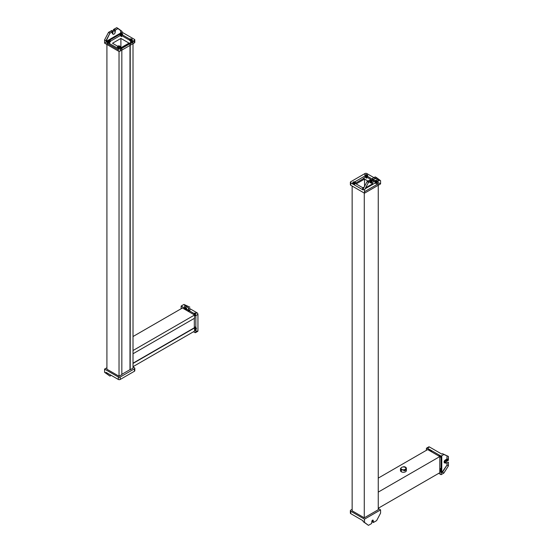 <?xml version="1.0" encoding="UTF-8"?>
<svg xmlns="http://www.w3.org/2000/svg" width="553" height="553" viewBox="0 0 553 553"><rect width="100%" height="100%" fill="white"/><g stroke="black" fill="none" stroke-linecap="round" stroke-linejoin="round"><path stroke-width="0.83" d="M182.442 307.993L133.017 336.528L182.442 307.993L194.559 314.996L194.559 318.224L133.017 353.754L194.559 318.224L194.559 314.996L133.017 350.526L194.559 314.996L182.442 307.993M133.017 366.674L194.559 331.143L133.017 366.674L133.017 363.445L194.559 327.915L194.559 331.143L194.559 327.915L133.017 363.445L133.017 366.674M194.331 327.777L194.331 318.355L194.331 327.777L133.017 363.176L194.559 327.646A1.32 0.76 60 0 1 195.492 327.106A1.32 0.76 60 0 1 196.426 328.724A1.32 0.76 60 0 1 195.492 329.256A1.32 0.76 60 0 1 194.559 327.646L194.331 327.777M133.017 353.754L133.017 350.526L133.017 353.754M104.579 372.328L109.943 376.095L104.579 372.328L104.579 369.1L118.335 377.035L118.335 379.462L105.982 372.328L105.982 373.137L104.579 372.328L109.943 376.095L111.222 375.356L109.943 376.095L105.982 373.137L105.982 372.328L118.335 379.462L118.335 377.035A1.32 0.76 0 0 0 120.201 377.035L134.42 368.83A1.32 0.76 0 0 0 134.808 368.291A1.32 0.76 0 0 0 134.42 367.752L133.017 366.943L134.42 367.752A1.32 0.76 180 0 1 134.42 368.83L134.42 371.25L134.42 368.83L120.201 377.035L120.201 379.462L120.201 377.035A1.32 0.76 180 0 1 118.335 377.035L104.579 369.1L106.916 367.752L104.579 369.1L104.579 372.328M134.808 368.291L134.808 370.71A1.32 0.76 180 0 1 134.42 371.25L120.201 379.462A1.32 0.76 180 0 1 118.335 379.462A1.32 0.76 0 0 0 120.201 379.462L134.42 371.25A1.32 0.76 0 0 0 134.42 370.171M106.916 43.265L106.916 369.231L106.916 43.265L118.335 49.86L106.916 43.265L120.9 35.185L106.916 43.265M119.033 376.227L106.916 369.231L119.033 376.227L119.033 51.277L119.033 376.227L121.833 374.616L119.033 376.227M121.833 48.643L121.833 374.616L121.833 48.643L112.508 43.265L120.9 38.42L120.9 47.793L120.9 38.42L130.225 43.798L130.225 369.77L130.225 43.798L133.017 42.187L133.017 368.153L130.225 369.77L133.017 368.153L133.017 42.187L120.9 35.185L133.017 42.187L130.225 43.798L120.9 38.42L112.508 43.265L121.833 48.643L120.201 49.59L121.833 48.643M121.833 374.346L129.99 369.632L129.99 43.666L129.022 43.106L120.63 47.952L121.598 48.512L129.99 43.666L129.99 369.632L121.833 374.346M121.598 48.512L120.63 47.952L129.022 43.106L129.99 43.666L121.598 48.512M120.665 30.609L116.704 27.65L120.665 30.609L120.665 33.844L134.42 41.779L120.665 33.844L104.579 43.127L104.579 39.899L108.547 32.357L109.943 33.166L105.982 40.708L104.579 39.899L105.982 40.708L105.982 41.51L118.335 48.643L118.335 51.07L104.579 43.127L118.335 51.07L118.335 48.643A1.32 0.76 0 0 0 120.201 48.643L120.201 51.07A1.32 0.76 180 0 1 118.335 51.07A1.32 0.76 0 0 0 120.201 51.07L120.201 48.643L134.42 40.438L134.42 39.36L122.068 32.226L122.068 31.417L116.704 27.65L113.324 29.869L113.324 31.618L113.324 29.869L114.257 30.408L113.324 29.869L113.559 29.468L116.704 27.65L118.1 28.459L115.307 30.069L113.559 29.468L114.492 30.007L114.257 30.408L114.837 29.807L115.307 30.069L115.19 32.157A1.645 0.954 -60 0 1 114.022 34.175A1.645 0.954 -60 0 1 112.853 33.505L112.39 33.235A1.645 0.954 120 0 0 112.999 34.065A1.645 0.954 -60 0 1 112.39 33.235L112.39 31.348L112.39 33.235L112.853 33.505L112.853 31.618L112.39 31.348L112.853 31.618L112.853 33.505A1.645 0.954 120 0 0 114.022 34.175A1.645 0.954 120 0 0 115.19 32.157L115.19 30.277L114.72 30.007L115.19 30.277L118.1 28.459L122.068 31.417L122.068 32.226L134.42 39.36L134.42 42.858L120.201 51.07L134.42 42.858L134.42 40.438A1.32 0.76 0 0 0 134.808 39.899A1.32 0.76 0 0 0 134.42 39.36A1.32 0.76 180 0 1 134.42 40.438L120.201 48.643A1.32 0.76 180 0 1 118.335 48.643L105.982 41.51L122.068 32.226L105.982 41.51L109.943 33.166L108.547 32.357L104.579 39.899L104.579 43.127L120.665 33.844L120.665 30.609M134.808 39.899L134.808 42.318A1.32 0.76 180 0 1 134.42 42.858A1.32 0.76 0 0 0 134.42 41.779M108.775 43.265L109.473 43.666L108.775 43.265L108.775 41.351L108.775 43.265M109.57 43.59L109.473 41.752L108.775 41.351L109.473 41.752L109.57 43.59M118.646 48.782L119.178 48.864L118.646 48.782M130.57 41.848L131.275 42.249L130.57 41.848L131.275 42.249L131.275 40.341L130.57 39.94L130.57 41.848L130.57 39.94L131.275 40.341L131.275 42.249L130.57 41.848M120.9 36.263L121.598 36.664L120.9 36.263L121.598 36.664L121.598 34.756L120.9 34.355L120.9 36.263L120.9 34.355L121.598 34.756L121.598 36.664L120.9 36.263M118.453 46.936L118.453 48.705L118.453 46.936L119.151 47.337L118.453 46.936L119.151 47.337L119.151 48.864L119.151 47.337L118.453 46.936M119.731 47.164A1.32 0.76 0 0 0 119.731 46.086A1.32 0.76 0 0 0 117.872 46.086A1.32 0.76 0 0 0 117.872 47.164A1.32 0.76 0 0 0 119.731 47.164A1.32 0.76 180 0 1 117.872 47.164A1.32 0.76 180 0 1 117.872 46.086L117.872 46.597A1.32 0.76 0 0 0 117.872 47.676A1.32 0.76 0 0 0 119.731 47.676L119.731 47.164L119.731 47.676A1.32 0.76 0 0 0 119.731 46.597A1.32 0.76 0 0 0 117.872 46.597L117.872 46.086A1.32 0.76 180 0 1 119.731 46.086A1.32 0.76 180 0 1 119.731 47.164M110.061 41.579A1.32 0.76 0 0 0 110.061 40.5A1.32 0.76 0 0 0 108.194 40.5A1.32 0.76 0 0 0 108.194 41.579A1.32 0.76 0 0 0 110.061 41.579A1.32 0.76 180 0 1 108.194 41.579A1.32 0.76 180 0 1 108.194 40.5L108.194 41.012A1.32 0.76 0 0 0 108.194 42.09A1.32 0.76 0 0 0 110.061 42.09L110.061 41.579L110.061 42.09A1.32 0.76 0 0 0 110.061 41.012A1.32 0.76 0 0 0 108.194 41.012L108.194 40.5A1.32 0.76 180 0 1 110.061 40.5A1.32 0.76 180 0 1 110.061 41.579M131.856 40.169A1.32 0.76 0 0 0 131.856 39.09A1.32 0.76 0 0 0 129.99 39.09A1.32 0.76 0 0 0 129.99 40.169A1.32 0.76 0 0 0 131.856 40.169A1.32 0.76 180 0 1 129.99 40.169A1.32 0.76 180 0 1 129.99 39.09L129.99 39.602A1.32 0.76 0 0 0 129.99 40.68A1.32 0.76 0 0 0 131.856 40.68L131.856 40.169L131.856 40.68A1.32 0.76 0 0 0 131.856 39.602A1.32 0.76 0 0 0 129.99 39.602L129.99 39.09A1.32 0.76 180 0 1 131.856 39.09A1.32 0.76 180 0 1 131.856 40.169M122.178 34.583A1.32 0.76 0 0 0 122.178 33.505A1.32 0.76 0 0 0 120.319 33.505A1.32 0.76 0 0 0 120.319 34.583A1.32 0.76 0 0 0 122.178 34.583A1.32 0.76 180 0 1 120.319 34.583A1.32 0.76 180 0 1 120.319 33.505L120.319 34.016A1.32 0.76 0 0 0 120.319 35.095A1.32 0.76 0 0 0 122.178 35.095L122.178 34.583L122.178 35.095A1.32 0.76 0 0 0 122.178 34.016A1.32 0.76 0 0 0 120.319 34.016L120.319 33.505A1.32 0.76 180 0 1 122.178 33.505A1.32 0.76 180 0 1 122.178 34.583M117.872 46.597A1.32 0.76 180 0 1 119.731 46.597A1.32 0.76 180 0 1 119.731 47.676A1.32 0.76 180 0 1 117.872 47.676A1.32 0.76 180 0 1 117.872 46.597M120.319 34.016A1.32 0.76 180 0 1 122.178 34.016A1.32 0.76 180 0 1 122.178 35.095A1.32 0.76 180 0 1 120.319 35.095A1.32 0.76 180 0 1 120.319 34.016M120.9 34.355L121.598 34.756L120.9 34.355M108.194 41.012A1.32 0.76 180 0 1 110.061 41.012A1.32 0.76 180 0 1 110.061 42.09A1.32 0.76 180 0 1 108.194 42.09A1.32 0.76 180 0 1 108.194 41.012M108.775 41.351L109.473 41.752L108.775 41.351M129.99 39.602A1.32 0.76 180 0 1 131.856 39.602A1.32 0.76 180 0 1 131.856 40.68A1.32 0.76 180 0 1 129.99 40.68A1.32 0.76 180 0 1 129.99 39.602M130.57 39.94L131.275 40.341L130.57 39.94M111.927 30.678L108.547 32.357L111.692 30.546L112.853 31.217L111.927 30.678L111.927 32.427L111.927 30.678L112.853 31.217L112.273 31.286L112.625 31.079L111.927 30.678M112.39 32.917A0.988 0.574 -60 0 1 111.927 32.427L112.39 32.696L111.927 32.427A0.988 0.574 120 0 0 112.39 32.917M114.72 31.887L114.837 29.807L114.72 31.887M112.273 31.286L112.743 31.556L109.943 33.166L112.853 31.618L112.273 31.286L112.826 31.542M197.006 331.344L194.559 329.934L197.006 331.344A1.32 0.76 -120 0 0 197.939 330.805L197.939 314.387A1.32 0.76 -120 0 0 197.006 312.77L184.654 305.643L185.352 305.235L189.9 307.185L183.955 304.426L189.9 307.185L183.955 304.426L185.352 305.235L184.654 305.643L197.006 312.77L194.912 313.986L181.156 306.044L183.955 304.426L181.156 306.044L194.912 313.986L197.006 312.77A1.32 0.76 60 0 1 197.939 314.387L195.845 315.597A1.32 0.76 -120 0 0 194.912 313.986A1.32 0.76 60 0 1 195.845 315.597L197.939 314.387L197.939 330.805L195.845 332.021L195.845 315.597L195.845 332.021L194.912 332.56L197.939 330.805A1.32 0.76 60 0 1 197.67 331.413L195.568 332.623A1.32 0.76 -120 0 0 195.845 332.021A1.32 0.76 60 0 1 194.912 332.56A1.32 0.76 -120 0 0 195.568 332.623M193.515 331.752L194.912 332.56L193.515 331.752M181.156 308.733L181.156 306.044L181.156 308.733M185.027 308.657L184.308 309.072L185.027 308.657L185.725 309.058L185.027 308.657L185.725 309.058L185.006 309.473L185.725 309.058L185.027 308.657M194.704 314.242L193.979 314.657L194.704 314.242L195.403 314.643L194.559 315.127L195.403 314.643L194.704 314.242M194.704 328.24L195.403 328.641L194.704 328.24L195.403 328.641L194.559 329.125L195.403 328.641L194.704 328.24M184.654 305.643L184.654 309.272L184.654 305.643M195.824 315.383A1.32 0.76 60 0 1 194.559 313.648A1.32 0.76 60 0 1 195.88 313.427A1.32 0.76 -120 0 0 194.559 313.648L194.117 313.904A1.32 0.76 60 0 1 195.437 313.682A1.32 0.76 -120 0 0 194.117 313.904L194.559 313.648A1.32 0.76 -120 0 0 195.824 315.383M186.755 309.141A1.32 0.76 60 0 1 185.822 309.68A1.32 0.76 60 0 1 184.889 308.062A1.32 0.76 60 0 1 185.822 307.523A1.32 0.76 60 0 1 186.755 309.141A1.32 0.76 -120 0 0 185.822 307.523A1.32 0.76 -120 0 0 184.889 308.062L184.446 308.318A1.32 0.76 60 0 1 185.379 307.779A1.32 0.76 60 0 1 186.313 309.397L186.755 309.141L186.313 309.397A1.32 0.76 60 0 1 185.967 310.033A1.32 0.76 -120 0 0 186.313 309.397A1.32 0.76 -120 0 0 185.379 307.779A1.32 0.76 -120 0 0 184.446 308.318L184.889 308.062A1.32 0.76 -120 0 0 185.822 309.68A1.32 0.76 -120 0 0 186.755 309.141M195.838 315.473A1.32 0.76 60 0 1 194.559 315.079A1.32 0.76 -120 0 0 195.838 315.473M194.462 314.934A1.32 0.76 60 0 1 194.117 313.904A1.32 0.76 -120 0 0 194.462 314.934M184.785 309.348A1.32 0.76 60 0 1 184.446 308.318A1.32 0.76 -120 0 0 184.785 309.348M194.331 327.341A1.32 0.76 60 0 1 195.361 327.604A1.32 0.76 60 0 1 195.983 328.98L196.426 328.724A1.32 0.76 -120 0 0 195.492 327.106A1.32 0.76 -120 0 0 194.559 327.646A1.32 0.76 -120 0 0 195.492 329.256A1.32 0.76 -120 0 0 196.426 328.724L195.983 328.98A1.32 0.76 60 0 1 195.506 329.643A1.32 0.76 60 0 1 194.559 329.07A1.32 0.76 -120 0 0 195.506 329.643A1.32 0.76 -120 0 0 195.983 328.98A1.32 0.76 -120 0 0 195.361 327.604A1.32 0.76 -120 0 0 194.331 327.341M188.269 310.42L188.504 307.862L188.504 310.012L189.202 310.42L188.504 310.012L187.453 310.89L188.732 310.689L188.269 310.42M187.916 311.159L189.43 310.15L189.9 310.42L189.9 308.671L189.783 310.62L189.32 310.351L187.916 311.159M188.386 311.429L189.783 310.62L188.386 311.429M189.32 310.351L189.9 310.42L189.32 310.351M378.252 492.108L439.794 456.578L439.794 472.725L378.252 508.255L378.252 492.108L378.252 508.255L439.794 472.725L439.794 456.578L378.252 492.108M427.669 449.575L378.252 478.11L427.669 449.575L439.794 456.578L427.669 449.575M350.747 512.562A1.32 0.76 0 0 0 350.747 513.64L363.1 520.774L363.1 521.583L368.464 525.35L371.609 523.532L371.844 521.382A0.988 0.574 -60 0 1 372.273 520.387A0.988 0.574 -60 0 1 373.033 520.117A0.988 0.574 -60 0 1 373.24 520.573L372.542 520.166L373.24 520.573L373.31 522.474L376.621 520.643L373.475 522.454L373.24 520.573A0.988 0.574 120 0 0 372.542 520.166A0.988 0.574 120 0 0 371.844 521.382L371.609 523.532L368.464 525.35L364.496 522.391L364.496 519.156L380.582 509.873L380.582 513.101L376.621 520.643L380.582 513.101L380.582 509.873L378.252 508.525L380.582 509.873L364.496 519.156L364.496 522.391L368.464 525.35L363.1 521.583L364.496 522.391L363.1 521.583L363.1 520.774L350.747 513.64L350.747 511.221L364.496 519.156L350.747 511.221L350.747 513.64A1.32 0.76 180 0 1 350.36 513.101L350.36 510.682A1.32 0.76 0 0 0 350.747 511.221A1.32 0.76 180 0 1 350.747 510.143A1.32 0.76 0 0 0 350.36 510.682M352.143 509.334L350.747 510.143L352.143 509.334M373.24 522.322L372.307 521.783L372.307 520.352L372.307 521.783L373.24 522.322M364.268 517.815L364.268 193.052L364.268 517.815L352.143 510.813L352.143 186.057L352.143 510.813L364.268 517.815L378.252 509.735L364.268 517.815M378.252 183.769L378.252 509.735L378.252 183.769L373.24 180.872L378.252 183.769L364.496 191.711L378.252 183.769M372.307 180.333L366.127 176.773L363.335 178.384L370.005 182.241L363.335 178.384L366.127 176.773L372.307 180.333M370.876 182.739L372.66 183.769L365.616 187.833L372.66 183.769L370.876 182.739M363.591 188.22L354.943 183.23L353.194 184.239L354.943 183.23L363.591 188.22M355.178 183.368L356.146 183.928L364.538 179.082L363.57 178.522L355.178 183.368L363.57 178.522L364.538 179.082L364.538 186.416L364.538 179.082L356.146 183.928L355.178 183.368M350.747 184.17A1.32 0.76 0 0 0 350.747 185.248L364.496 193.191L364.496 189.962L363.1 189.154L367.061 181.612L368.464 182.421L364.496 189.962L364.496 193.191L350.747 185.248L350.747 182.829L363.1 189.962L363.1 189.154L364.496 189.962L368.464 182.421L371.609 180.603L371.844 182.49A0.988 0.574 120 0 0 372.542 182.891A0.988 0.574 120 0 0 373.24 181.681L373.475 179.531L376.621 177.713L375.224 176.905L380.582 180.672L376.621 177.713L380.582 180.672L379.185 179.863L379.185 180.672L366.833 173.538L366.833 175.965L372.307 179.124L366.833 175.965L366.833 173.538A1.32 0.76 0 0 0 364.966 173.538L364.966 175.965A1.32 0.76 180 0 1 366.833 175.965A1.32 0.76 0 0 0 364.966 175.965L364.966 173.538L350.747 181.75L350.747 185.248A1.32 0.76 180 0 1 350.36 184.709L350.36 182.29A1.32 0.76 0 0 0 350.747 182.829L350.747 181.75A1.32 0.76 0 0 0 350.36 182.29M373.31 179.704L380.582 183.9L380.582 180.672L380.582 183.9L373.31 179.704M351.908 183.499L364.966 175.965L351.908 183.499M364.496 193.191L380.582 183.9L364.496 193.191M376.386 183.769L375.687 183.368L376.386 183.769L375.687 183.368L375.687 181.453L376.386 181.854L376.386 183.769L376.386 181.854L375.687 181.453L375.687 183.368L376.386 183.769M366.715 178.184L366.017 177.783L366.715 178.184L366.017 177.783L366.017 175.868L366.715 176.276L366.715 178.184L366.715 176.276L366.017 175.868L366.017 177.783L366.715 178.184M354.031 184.723L354.687 185.103L354.031 184.723M354.591 183.271L354.591 185.048L354.591 183.271L353.892 182.87L354.591 183.271L353.892 182.87L353.892 184.647L353.892 182.87L354.591 183.271M369.978 180.071L367.061 181.612L363.1 189.154L363.1 189.962L350.747 182.829A1.32 0.76 180 0 1 350.747 181.75L364.966 173.538A1.32 0.76 180 0 1 366.833 173.538L379.185 180.672L365.111 188.801L379.185 180.672L379.185 179.863L375.224 176.905L376.621 177.713L373.475 179.531L372.542 178.992L372.307 179.393L373.24 179.932L373.24 181.681A0.988 0.574 -60 0 1 372.542 182.891A0.988 0.574 -60 0 1 371.844 182.49L371.844 180.741L370.911 180.202L370.911 181.951L371.844 182.49L370.911 181.951A0.988 0.574 120 0 0 371.609 182.359A0.988 0.574 -60 0 1 370.911 181.951L370.911 180.202L371.844 180.741L368.464 182.421L367.061 181.612L369.86 180.001L371.609 180.603L369.943 179.995L370.441 180.333L369.978 180.071L369.978 181.951A1.645 0.954 120 0 0 371.409 182.435A1.645 0.954 -60 0 1 369.978 181.951L370.441 182.22L369.978 181.951L369.978 180.071L370.406 180.264M365.429 175.018A1.32 0.76 0 0 0 365.429 176.096A1.32 0.76 0 0 0 367.296 176.096A1.32 0.76 0 0 0 367.296 175.018A1.32 0.76 0 0 0 365.429 175.018A1.32 0.76 180 0 1 367.296 175.018A1.32 0.76 180 0 1 367.296 176.096L367.296 176.607A1.32 0.76 0 0 0 367.296 175.529A1.32 0.76 0 0 0 365.429 175.529L365.429 175.018L365.429 175.529A1.32 0.76 0 0 0 365.429 176.607A1.32 0.76 0 0 0 367.296 176.607L367.296 176.096A1.32 0.76 180 0 1 365.429 176.096A1.32 0.76 180 0 1 365.429 175.018M375.107 180.603A1.32 0.76 0 0 0 375.107 181.681A1.32 0.76 0 0 0 376.973 181.681A1.32 0.76 0 0 0 376.973 180.603A1.32 0.76 0 0 0 375.107 180.603A1.32 0.76 180 0 1 376.973 180.603A1.32 0.76 180 0 1 376.973 181.681L376.973 182.193A1.32 0.76 0 0 0 376.973 181.114A1.32 0.76 0 0 0 375.107 181.114L375.107 180.603L375.107 181.114A1.32 0.76 0 0 0 375.107 182.193A1.32 0.76 0 0 0 376.973 182.193L376.973 181.681A1.32 0.76 180 0 1 375.107 181.681A1.32 0.76 180 0 1 375.107 180.603M353.312 182.02A1.32 0.76 0 0 0 353.312 183.098A1.32 0.76 0 0 0 355.178 183.098A1.32 0.76 0 0 0 355.178 182.02A1.32 0.76 0 0 0 353.312 182.02A1.32 0.76 180 0 1 355.178 182.02A1.32 0.76 180 0 1 355.178 183.098L355.178 183.61A1.32 0.76 0 0 0 355.178 182.531A1.32 0.76 0 0 0 353.312 182.531L353.312 182.02L353.312 182.531A1.32 0.76 0 0 0 353.312 183.61A1.32 0.76 0 0 0 355.178 183.61L355.178 183.098A1.32 0.76 180 0 1 353.312 183.098A1.32 0.76 180 0 1 353.312 182.02M362.982 187.605A1.32 0.76 0 0 0 363.28 188.808A1.32 0.76 180 0 1 362.982 187.605A1.32 0.76 180 0 1 364.033 187.384A1.32 0.76 0 0 0 362.982 187.605L362.982 188.117L362.982 187.605M367.296 176.607A1.32 0.76 180 0 1 365.429 176.607A1.32 0.76 180 0 1 365.429 175.529A1.32 0.76 180 0 1 367.296 175.529A1.32 0.76 180 0 1 367.296 176.607M366.715 176.276L366.017 175.868L366.715 176.276M364.932 189.14A1.32 0.76 0 0 0 365.229 188.573A1.32 0.76 180 0 1 364.932 189.14M363.756 187.896A1.32 0.76 0 0 0 362.982 188.117A1.32 0.76 0 0 0 363.1 189.25A1.32 0.76 180 0 1 362.982 188.117A1.32 0.76 180 0 1 363.756 187.896M376.973 182.193A1.32 0.76 180 0 1 375.107 182.193A1.32 0.76 180 0 1 375.107 181.114A1.32 0.76 180 0 1 376.973 181.114A1.32 0.76 180 0 1 376.973 182.193M376.386 181.854L375.687 181.453L376.386 181.854M355.178 183.61A1.32 0.76 180 0 1 353.312 183.61A1.32 0.76 180 0 1 353.312 182.531A1.32 0.76 180 0 1 355.178 182.531A1.32 0.76 180 0 1 355.178 183.61M372.307 181.142L372.307 179.393L372.307 181.142M371.872 182.704A1.645 0.954 -60 0 1 370.441 182.22L370.441 180.333L370.441 182.22A1.645 0.954 120 0 0 371.872 182.704M372.777 179.124L372.425 178.522L375.224 176.905L372.425 178.522L372.777 179.124M372.777 178.992L372.425 178.522L372.777 178.992M372.307 179.393L372.542 178.992L373.475 179.531L373.24 179.932L372.307 179.393M443.872 454.49L448.421 456.439L443.872 454.49L441.073 456.107L427.324 448.165L429.418 446.955L441.778 454.089L442.476 453.681L448.421 456.439L448.421 460.075L446.672 461.354A0.988 0.574 120 0 0 445.974 462.564A0.988 0.574 120 0 0 446.672 462.972L448.421 462.232L448.421 465.861L447.018 465.059L442.476 472.255L443.872 473.064L448.421 465.861L443.872 473.064L442.476 472.255L441.778 472.663L439.794 471.515L441.778 472.663L441.778 455.7L441.778 472.663L447.018 465.059L448.421 465.861L448.421 462.232L446.672 462.972A0.988 0.574 -60 0 1 445.974 462.564A0.988 0.574 -60 0 1 446.672 461.354L448.186 460.483L447.253 459.944L445.739 460.815L446.672 461.354L445.739 460.815A0.988 0.574 120 0 0 445.041 462.025A0.988 0.574 120 0 0 445.739 462.432L445.739 462.432A0.988 0.574 -60 0 1 445.041 462.025A0.988 0.574 -60 0 1 445.739 460.815L447.253 459.944L448.186 460.483L448.421 456.439L442.476 453.681L441.778 454.089L429.418 446.955L426.391 448.704L426.391 450.322L426.391 448.704L427.324 448.165A1.32 0.76 -120 0 0 426.66 448.103A1.32 0.76 -120 0 0 426.391 448.704A1.32 0.76 60 0 1 427.324 448.165L441.073 456.107L441.073 474.681L443.872 473.064L441.073 474.681L438.743 473.333L441.073 474.681L441.073 456.107L443.872 454.49M428.485 450.052L428.485 448.836L428.485 450.052M426.66 448.103L428.762 446.886A1.32 0.76 60 0 1 429.418 446.955A1.32 0.76 -120 0 0 428.485 447.495M440.513 470.154L439.794 470.575L440.513 470.154L439.815 469.753A1.32 0.76 -120 0 0 440.845 470.88A1.32 0.76 -120 0 0 441.543 470.237A1.32 0.76 60 0 1 440.845 470.88A1.32 0.76 60 0 1 439.794 469.746L440.513 470.154M440.513 456.163L439.794 456.578L440.513 456.163L439.815 455.755L440.513 456.163M439.096 456.17L439.815 455.755L439.096 456.17M430.842 450.577L430.116 450.992L430.842 450.577L430.144 450.17L430.842 450.577M429.418 450.584L430.144 450.17L429.418 450.584M439.794 468.709A1.32 0.76 60 0 1 440.845 468.792A1.32 0.76 60 0 1 441.543 470.237L441.1 470.492A1.32 0.76 60 0 1 439.794 470.727A1.32 0.76 -120 0 0 441.1 470.492L441.543 470.237A1.32 0.76 -120 0 0 440.845 468.792A1.32 0.76 -120 0 0 439.794 468.709M431.858 450.785A1.32 0.76 60 0 1 430.932 451.193A1.32 0.76 60 0 1 430.013 449.72A1.32 0.76 -120 0 0 430.932 451.193A1.32 0.76 -120 0 0 431.858 450.785M441.494 455.866A1.32 0.76 60 0 1 441.543 456.239A1.32 0.76 60 0 1 440.665 456.813A1.32 0.76 60 0 1 439.683 455.306A1.32 0.76 -120 0 0 440.665 456.813A1.32 0.76 -120 0 0 441.543 456.239L441.1 456.495A1.32 0.76 60 0 1 439.794 456.73A1.32 0.76 -120 0 0 441.1 456.495L441.543 456.239A1.32 0.76 -120 0 0 441.494 455.866M439.58 456.453A1.32 0.76 60 0 1 439.234 455.416L439.559 455.23L439.234 455.416A1.32 0.76 60 0 1 439.296 455.078A1.32 0.76 -120 0 0 439.234 455.416A1.32 0.76 -120 0 0 439.58 456.453M441.038 456.087A1.32 0.76 60 0 1 441.1 456.495A1.32 0.76 -120 0 0 441.038 456.087M439.794 468.75A1.32 0.76 60 0 1 441.1 470.492A1.32 0.76 -120 0 0 439.794 468.75M431.423 450.909A1.32 0.76 60 0 1 431.084 451.545A1.32 0.76 -120 0 0 431.423 450.909L431.755 450.723L431.423 450.909A1.32 0.76 -120 0 0 431.368 450.501A1.32 0.76 60 0 1 431.423 450.909M429.902 450.868A1.32 0.76 60 0 1 429.563 449.831L429.888 449.644L429.563 449.831A1.32 0.76 60 0 1 429.619 449.492A1.32 0.76 -120 0 0 429.563 449.831A1.32 0.76 -120 0 0 429.902 450.868M445.739 462.972A1.645 0.954 -60 0 1 444.571 462.294A1.645 0.954 -60 0 1 445.739 460.276L445.269 460.006A1.645 0.954 120 0 0 444.107 462.025A1.645 0.954 120 0 0 445.269 462.702L446.008 462.813L445.269 462.702A1.645 0.954 -60 0 1 444.107 462.025A1.645 0.954 -60 0 1 445.269 460.006L445.739 460.276L447.37 459.336L446.907 459.066L445.269 460.006L447.488 459.135L448.421 460.075L447.488 459.536L447.253 459.944L447.488 459.135L447.018 458.866L447.37 459.336L445.739 460.276A1.645 0.954 120 0 0 444.571 462.294A1.645 0.954 120 0 0 445.739 462.972M447.018 455.845L446.907 459.066L447.018 455.845M447.018 462.771L447.018 465.059L447.018 462.771M400.987 469.615A2.952 1.7 0 0 0 401.34 471.778A2.952 1.7 0 0 0 405.114 471.972A2.952 1.7 0 0 0 406.109 469.863M405.57 469.041A2.44 1.41 180 0 1 405.819 469.421A2.44 1.41 0 0 0 405.57 469.041M406.365 468.204L406.379 470.575A2.952 1.7 180 0 1 404.561 472.144A2.952 1.7 180 0 1 401.34 471.778L401.34 469.573A2.952 1.7 0 0 0 403.151 470.064L404.361 470.762A2.952 1.7 0 0 0 406.227 469.684L406.365 468.204A2.952 1.7 0 0 0 405.515 467.161A2.952 1.7 0 0 0 403.711 466.67L403.192 466.967L403.711 466.67A2.952 1.7 180 0 1 405.515 467.161A2.952 1.7 180 0 1 406.365 468.204L405.66 467.797A2.44 1.41 0 0 0 405.155 467.368A2.44 1.41 0 0 0 404.416 467.078L403.711 466.67L404.416 467.078A2.44 1.41 180 0 1 405.155 467.368A2.44 1.41 180 0 1 405.66 467.797L406.365 468.204L406.227 469.684L405.812 469.449A2.44 1.41 180 0 1 403.946 470.52A2.44 1.41 0 0 0 405.812 469.449L405.854 468.515M400.628 468.605A2.952 1.7 180 0 1 401.015 468.17A2.952 1.7 0 0 0 400.628 468.605L400.49 468.529A2.952 1.7 0 0 0 401.34 469.573L401.34 471.778A2.952 1.7 180 0 1 400.476 470.575L400.476 468.522L401.195 468.937A2.44 1.41 0 0 0 401.706 469.366A2.44 1.41 0 0 0 402.446 469.656L403.151 470.064A2.952 1.7 180 0 1 401.34 469.573A2.952 1.7 180 0 1 400.49 468.529L401.195 468.937A2.44 1.41 180 0 0 401.706 469.366A2.44 1.41 180 0 1 401.706 467.368A2.44 1.41 180 0 1 405.155 467.368A2.44 1.41 180 0 1 405.155 469.366A2.44 1.41 180 0 1 401.706 469.366A2.44 1.41 0 0 0 404.361 469.67A2.44 1.41 0 0 0 405.867 468.363A2.44 1.41 0 0 0 405.155 467.368A2.44 1.41 0 0 0 402.494 467.064A2.44 1.41 0 0 0 400.987 468.363A2.44 1.41 0 0 0 401.706 469.366A2.44 1.41 180 0 0 402.446 469.656L404.361 470.762A2.952 1.7 180 0 0 406.227 469.684L405.867 468.785M112.791 31.065L111.858 30.526M372.376 521.935L373.31 522.474M370.842 180.05L371.775 180.589M400.987 468.813L400.987 468.363"/></g></svg>
